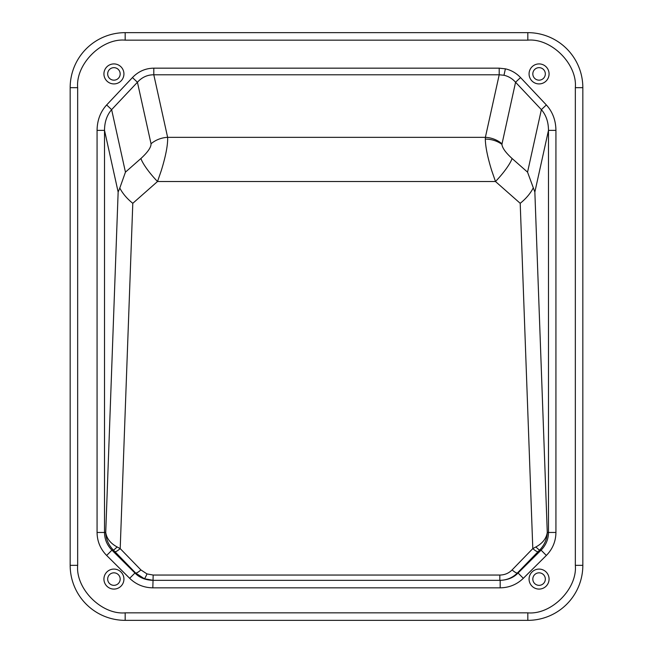 <?xml version="1.0" encoding="UTF-8"?>
<svg xmlns="http://www.w3.org/2000/svg" width="653" height="653" viewBox="0 0 653 653"><rect width="100%" height="100%" fill="white"/><g stroke="black" fill="none" stroke-linecap="round" stroke-linejoin="round"><path stroke-width="0.98" d="M107.672 579.089A6.252 6.252 0 0 0 113.924 585.341A6.252 6.252 0 0 0 120.176 579.089A6.252 6.252 0 0 0 113.924 572.836A6.252 6.252 0 0 0 107.672 579.089M532.824 579.089A6.252 6.252 0 0 0 539.076 585.341A6.252 6.252 0 0 0 545.328 579.089A6.252 6.252 0 0 0 539.076 572.836A6.252 6.252 0 0 0 532.824 579.089M532.824 73.911A6.252 6.252 0 0 0 539.076 80.164A6.252 6.252 0 0 0 545.328 73.911A6.252 6.252 0 0 0 539.076 67.659A6.252 6.252 0 0 0 532.824 73.911M107.672 73.911A6.252 6.252 0 0 0 113.924 80.164A6.252 6.252 0 0 0 120.176 73.911A6.252 6.252 0 0 0 113.924 67.659A6.252 6.252 0 0 0 107.672 73.911M538.064 551.687L539.582 550.153L541.076 550.153L518.058 573.008L523.322 578.313C516.874 584.525 509.16 587.7 500.174 587.839L500.174 580.337L152.826 580.337C145.301 580.052 139.342 577.611 134.942 573.008L135.628 573.008A7.501 1.624 -44.1 0 0 140.901 569.922L120.201 548.593A7.501 1.624 135.9 0 1 114.936 551.687L135.628 573.008L144.337 578.713L153.177 580.337L500.174 580.337C507.699 580.052 513.658 577.611 518.058 573.008L517.372 573.008A7.501 1.624 -135.9 0 1 512.099 569.922C508.752 573.269 504.663 574.983 499.823 575.048L499.823 580.337C506.704 580.231 512.556 577.791 517.372 573.008L538.064 551.687A7.501 1.624 -135.9 0 1 532.799 548.593L535.876 546.961C542.561 543.337 546.357 538.505 547.271 532.464L534.856 192.031L527.551 172.147L512.083 158.499A25.01 5.012 131.4 0 1 495.488 181.518L491.66 170.425C487.571 157.161 485.457 146.713 485.318 139.105L485.375 137.334L167.625 137.334A25.01 21.949 167.5 0 0 151.031 143.766C151.194 147.235 147.831 152.141 140.917 158.499L125.449 172.147L119.801 188.031C122.707 193.606 127.041 198.7 132.796 203.312L157.512 181.518A25.01 5.012 -131.4 0 1 140.917 158.499M512.083 158.499C505.691 152.663 502.304 147.953 501.912 144.362L515.568 82.245C512.303 78.597 508.434 76.27 503.977 75.266L499.202 74.785L499.202 68.165L153.798 68.165L153.798 74.785L167.625 137.334C167.935 144.713 165.838 155.741 161.34 170.425L157.512 181.518L495.488 181.518L520.204 203.312L532.799 548.593L512.099 569.922M113.924 83.919A10.007 10.007 0 0 0 123.931 73.911A10.007 10.007 0 0 0 113.924 63.912A10.007 10.007 0 0 0 103.925 73.911A10.007 10.007 0 0 0 113.924 83.919M539.076 83.919A10.007 10.007 0 0 0 549.075 73.911A10.007 10.007 0 0 0 539.076 63.912A10.007 10.007 0 0 0 529.069 73.911A10.007 10.007 0 0 0 539.076 83.919M539.076 589.088A10.007 10.007 0 0 0 549.075 579.089A10.007 10.007 0 0 0 539.076 569.081A10.007 10.007 0 0 0 529.069 579.089A10.007 10.007 0 0 0 539.076 589.088M113.924 589.088A10.007 10.007 0 0 0 123.931 579.089A10.007 10.007 0 0 0 113.924 569.081A10.007 10.007 0 0 0 103.925 579.089A10.007 10.007 0 0 0 113.924 589.088M533.199 188.031C530.293 193.606 525.959 198.7 520.204 203.312M119.801 188.031L118.144 192.031L105.729 532.464C106.643 538.505 110.439 543.337 117.124 546.961L120.201 548.593L132.796 203.312M500.174 587.839L152.826 587.839L153.177 575.048L146.974 573.914L140.901 569.922M523.322 578.313L546.349 555.45L541.076 550.153C545.949 545.149 548.414 539.256 548.479 532.464L547.271 532.464C547.043 539.109 544.471 545.01 539.582 550.153A7.501 0.424 -135.1 0 1 535.876 546.961M534.856 192.031L548.479 130.371C548.447 121.989 546.071 115.083 541.37 109.639L546.349 104.953C552.593 111.818 555.793 120.291 555.932 130.371L548.479 130.371L548.479 532.464L555.932 532.464L555.932 130.371M125.449 172.147L111.63 109.639C106.929 115.083 104.553 121.989 104.521 130.371L97.068 130.371C97.207 120.291 100.407 111.81 106.651 104.953L111.63 109.639L137.432 82.245L151.031 143.766M114.936 551.687L113.418 550.153L111.924 550.153L134.942 573.008L129.678 578.313L106.651 555.45L111.924 550.153C107.051 545.149 104.586 539.256 104.521 532.464L105.729 532.464C105.957 539.109 108.529 545.01 113.418 550.153A7.501 0.424 -44.9 0 0 117.124 546.961M501.969 143.766A25.01 21.949 -167.5 0 0 485.375 137.334L499.202 74.785L153.798 74.785C147.431 74.76 141.97 77.25 137.432 82.245L132.453 77.56L106.651 104.953M527.551 172.147L541.37 109.639L515.568 82.245L520.547 77.56L546.349 104.953M582.835 87.665A55.015 55.015 0 0 0 527.82 32.65L125.18 32.65A55.015 55.015 0 0 0 70.165 87.665L70.165 565.335A55.015 55.015 0 0 0 125.18 620.35L527.82 620.35A55.015 55.015 0 0 0 582.835 565.335L582.835 87.665L575.334 87.665L575.334 565.335C577.456 588.843 551.328 614.971 527.82 612.849L125.18 612.849C101.672 614.971 75.544 588.843 77.666 565.335L77.666 87.665C75.544 64.157 101.672 38.029 125.18 40.151L527.82 40.151C551.328 38.029 577.456 64.157 575.334 87.665M499.823 575.048L153.177 575.048M144.337 578.713A7.501 0.824 -69.1 0 0 146.974 573.914M501.912 144.362A25.01 20.888 180 0 0 485.318 139.105M97.068 130.371L97.068 532.464L104.521 532.464L104.521 130.371L118.144 192.031M152.826 587.839C143.84 587.7 136.126 584.525 129.678 578.313M97.068 532.464C97.199 541.386 100.399 549.051 106.651 555.45M153.798 68.165C145.513 68.279 138.395 71.406 132.453 77.56M520.547 77.56C516.27 73.071 511.217 70.157 505.398 68.834L499.202 68.165M546.349 555.45C552.601 549.051 555.801 541.386 555.932 532.464M505.398 68.834L503.977 75.266M527.82 32.65L527.82 40.151M125.18 32.65L125.18 40.151M70.165 87.665L77.666 87.665M70.165 565.335L77.666 565.335M125.18 620.35L125.18 612.849M527.82 620.35L527.82 612.849M582.835 565.335L575.334 565.335"/></g></svg>
